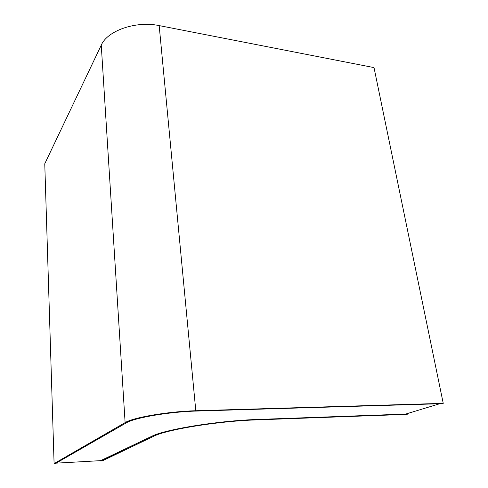 <?xml version="1.0" encoding="UTF-8"?>
<svg xmlns="http://www.w3.org/2000/svg" width="488" height="488" viewBox="0 0 488 488"><rect width="100%" height="100%" fill="white"/><g stroke="black" fill="none" stroke-linecap="round" stroke-linejoin="round"><path stroke-width="0.73" d="M405.705 414.074L439.706 403.741L196.78 411.048C169.495 411.726 134.352 417.746 126.282 422.876L56.065 463.161L101.376 460.605L151.597 436.376C164.322 429.538 218.063 420.699 257.084 419.485L405.705 414.074M54.095 463.6L55.437 463.527L126.843 422.559C134.688 417.575 168.653 411.756 195.078 411.097L443.238 403.35L374.009 67.594L159.173 25.602C136.006 20.636 107.366 30.646 101.254 45.152L44.762 163.779L54.095 463.6L125.117 422.62C133.169 417.466 168.409 411.421 195.798 410.743L443.238 403.35M407.986 413.379L408.102 413.989L257.084 419.485C218.063 420.699 164.322 429.538 151.597 436.376L100.613 460.648M408.102 413.989L406.803 414.379L256.035 419.906C218.197 421.089 166.14 429.641 153.671 436.284L102.413 460.867L100.632 460.965M195.798 410.743L159.173 25.602M125.117 422.62L101.254 45.152"/></g></svg>
